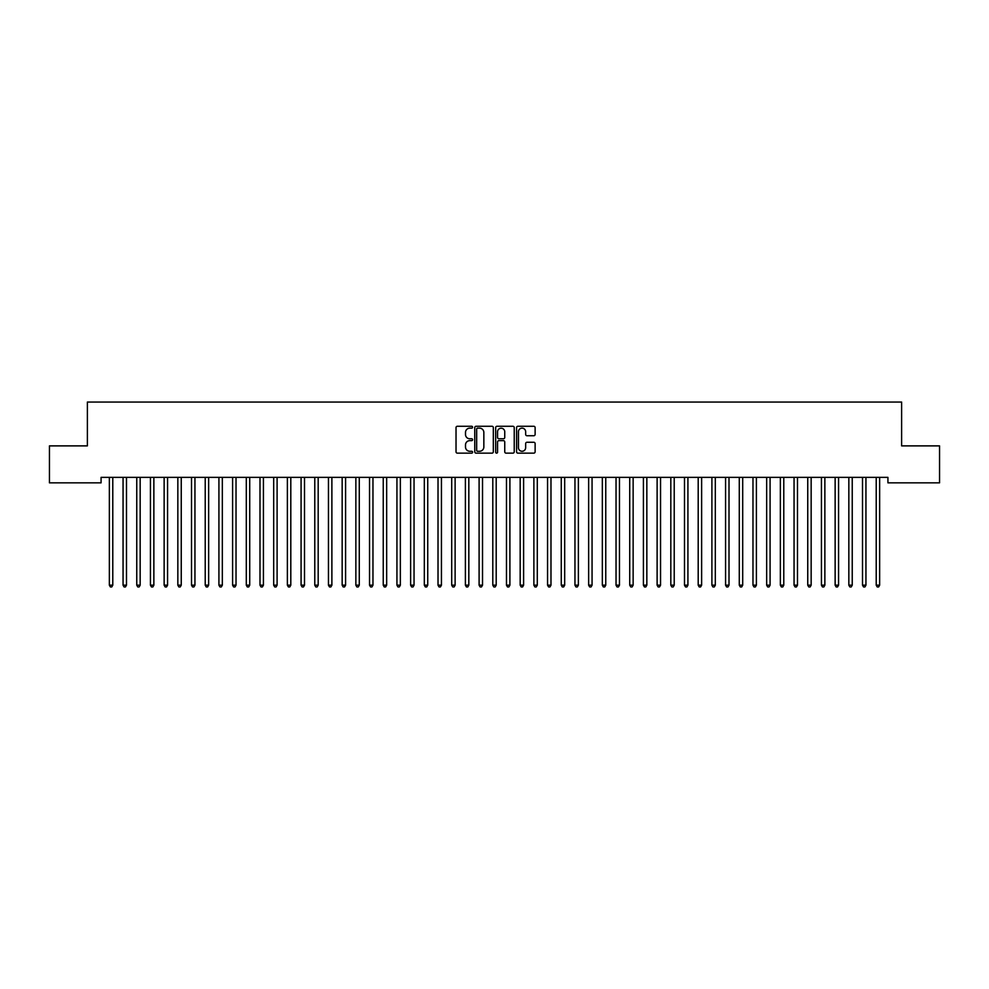 <?xml version="1.0" encoding="UTF-8"?>
<svg xmlns="http://www.w3.org/2000/svg" width="989" height="989" viewBox="0 0 989 989"><rect width="100%" height="100%" fill="white"/><g stroke="black" fill="none" stroke-linecap="round" stroke-linejoin="round"><path stroke-width="1.48" d="M472.594 427.211A0.94 0.94 0 0 0 471.654 426.271L457.363 426.271A1.348 1.348 0 0 0 456.028 427.619L456.028 451.812A1.348 1.348 0 0 0 457.363 453.147L471.654 453.147A0.94 0.94 0 0 0 472.594 452.208A0.94 0.94 0 0 0 471.654 451.268L469.8 451.268A4.302 4.302 0 0 1 465.498 446.966L465.498 444.951A4.302 4.302 0 0 1 469.8 440.649L471.654 440.649A0.94 0.94 0 0 0 472.594 439.709A0.94 0.94 0 0 0 471.654 438.77L469.8 438.77A4.302 4.302 0 0 1 465.498 434.468L465.498 432.453A4.302 4.302 0 0 1 469.8 428.15L471.654 428.15A0.94 0.94 0 0 0 472.594 427.211M533.788 435.741A1.348 1.348 0 0 0 535.123 434.406L535.123 427.619A1.348 1.348 0 0 0 533.788 426.271L517.927 426.271A1.348 1.348 0 0 0 516.579 427.619L516.579 451.812A1.348 1.348 0 0 0 517.927 453.147L533.788 453.147A1.348 1.348 0 0 0 535.123 451.812L535.123 443.604A1.348 1.348 0 0 0 533.788 442.268L526.989 442.268A1.348 1.348 0 0 0 525.654 443.604L525.654 447.671A3.597 3.597 0 0 1 522.056 451.268A3.597 3.597 0 0 1 518.459 447.671L518.459 431.748A3.597 3.597 0 0 1 522.056 428.15A3.597 3.597 0 0 1 525.654 431.748L525.654 434.406A1.348 1.348 0 0 0 526.989 435.741L533.788 435.741M887.924 477.366L101.076 477.366L101.076 482.842L49.45 482.842L49.45 445.878L87.378 445.878L87.378 402.053L901.622 402.053L901.622 445.878L939.55 445.878L939.55 482.842L887.924 482.842L887.924 477.366M493.326 427.619A1.348 1.348 0 0 0 491.978 426.271L476.117 426.271A1.348 1.348 0 0 0 474.769 427.619L474.769 451.812A1.348 1.348 0 0 0 476.117 453.147L491.978 453.147A1.348 1.348 0 0 0 493.326 451.812L493.326 427.619M497.022 426.271L512.883 426.271A1.348 1.348 0 0 1 514.231 427.619L514.231 451.812A1.348 1.348 0 0 1 512.883 453.147L506.096 453.147A1.348 1.348 0 0 1 504.749 451.812L504.749 441.996A1.348 1.348 0 0 0 503.401 440.649L498.901 440.649A1.348 1.348 0 0 0 497.554 441.996L497.554 452.208A0.94 0.94 0 0 1 496.614 453.147A0.94 0.94 0 0 1 495.674 452.208L495.674 427.619A1.348 1.348 0 0 1 497.022 426.271M477.6 428.15A0.94 0.94 0 0 0 476.661 429.09L476.661 450.329A0.94 0.94 0 0 0 477.6 451.268L479.541 451.268A4.302 4.302 0 0 0 483.844 446.966L483.844 432.453A4.302 4.302 0 0 0 479.541 428.15L477.6 428.15M504.749 431.81A3.597 3.597 0 0 0 501.151 428.225A3.597 3.597 0 0 0 497.554 431.81L497.554 437.422A1.348 1.348 0 0 0 498.901 438.77L503.401 438.77A1.348 1.348 0 0 0 504.749 437.422L504.749 431.81M109.26 477.576A1.372 1.372 -179.6 0 1 109.359 478.083A1.372 1.372 179.6 0 0 109.26 477.576L109.186 477.366M112.969 477.366L112.882 477.576A1.372 1.372 179.6 0 0 112.783 478.083L112.783 585.167L109.359 585.167L109.359 478.083M112.783 585.167L111.757 586.947L110.385 586.947L109.359 585.167M126.481 478.083A1.372 1.372 -179.6 0 1 126.58 477.576A1.372 1.372 179.6 0 0 126.481 478.083L126.481 585.167L123.056 585.167L123.056 478.083A1.372 1.372 179.6 0 0 122.957 477.576A1.372 1.372 -179.6 0 1 123.056 478.083M140.166 478.083A1.372 1.372 -179.6 0 1 140.265 477.576A1.372 1.372 179.6 0 0 140.166 478.083L140.166 585.167L136.754 585.167L136.754 478.083A1.372 1.372 179.6 0 0 136.655 477.576A1.372 1.372 -179.6 0 1 136.754 478.083M126.481 585.167L125.455 586.947L124.082 586.947L123.056 585.167M140.166 585.167L139.14 586.947L137.78 586.947L136.754 585.167M153.864 478.083A1.372 1.372 -179.6 0 1 153.963 477.576A1.372 1.372 179.6 0 0 153.864 478.083L153.864 585.167L150.439 585.167L150.439 478.083A1.372 1.372 179.6 0 0 150.34 477.576A1.372 1.372 -179.6 0 1 150.439 478.083M167.561 478.083A1.372 1.372 -179.6 0 1 167.66 477.576A1.372 1.372 179.6 0 0 167.561 478.083L167.561 585.167L164.137 585.167L164.137 478.083A1.372 1.372 179.6 0 0 164.038 477.576A1.372 1.372 -179.6 0 1 164.137 478.083M153.864 585.167L152.838 586.947L151.465 586.947L150.439 585.167M167.561 585.167L166.535 586.947L165.163 586.947L164.137 585.167M181.259 478.083A1.372 1.372 -179.6 0 1 181.358 477.576A1.372 1.372 179.6 0 0 181.259 478.083L181.259 585.167L177.835 585.167L177.835 478.083A1.372 1.372 179.6 0 0 177.736 477.576A1.372 1.372 -179.6 0 1 177.835 478.083M181.259 585.167L180.221 586.947L178.861 586.947L177.835 585.167M194.944 478.083A1.372 1.372 -179.6 0 1 195.043 477.576A1.372 1.372 179.6 0 0 194.944 478.083L194.944 585.167L191.52 585.167L191.52 478.083A1.372 1.372 179.6 0 0 191.421 477.576A1.372 1.372 -179.6 0 1 191.52 478.083M194.944 585.167L193.918 586.947L192.546 586.947L191.52 585.167M208.642 478.083A1.372 1.372 -179.6 0 1 208.741 477.576A1.372 1.372 179.6 0 0 208.642 478.083L208.642 585.167L205.218 585.167L205.218 478.083A1.372 1.372 179.6 0 0 205.119 477.576A1.372 1.372 -179.6 0 1 205.218 478.083M222.34 478.083A1.372 1.372 -179.6 0 1 222.438 477.576A1.372 1.372 179.6 0 0 222.34 478.083L222.34 585.167L218.915 585.167L218.915 478.083A1.372 1.372 179.6 0 0 218.816 477.576A1.372 1.372 -179.6 0 1 218.915 478.083M236.025 478.083A1.372 1.372 -179.6 0 1 236.124 477.576A1.372 1.372 179.6 0 0 236.025 478.083L236.025 585.167L232.6 585.167L232.6 478.083A1.372 1.372 179.6 0 0 232.502 477.576A1.372 1.372 -179.6 0 1 232.6 478.083M249.723 478.083A1.372 1.372 -179.6 0 1 249.821 477.576A1.372 1.372 179.6 0 0 249.723 478.083L249.723 585.167L246.298 585.167L246.298 478.083A1.372 1.372 179.6 0 0 246.199 477.576A1.372 1.372 -179.6 0 1 246.298 478.083M263.42 478.083A1.372 1.372 -179.6 0 1 263.519 477.576A1.372 1.372 179.6 0 0 263.42 478.083L263.42 585.167L259.996 585.167L259.996 478.083A1.372 1.372 179.6 0 0 259.897 477.576A1.372 1.372 -179.6 0 1 259.996 478.083M277.105 478.083A1.372 1.372 -179.6 0 1 277.204 477.576A1.372 1.372 179.6 0 0 277.105 478.083L277.105 585.167L273.681 585.167L273.681 478.083A1.372 1.372 179.6 0 0 273.582 477.576A1.372 1.372 -179.6 0 1 273.681 478.083M290.803 478.083A1.372 1.372 -179.6 0 1 290.902 477.576A1.372 1.372 179.6 0 0 290.803 478.083L290.803 585.167L287.379 585.167L287.379 478.083A1.372 1.372 179.6 0 0 287.28 477.576A1.372 1.372 -179.6 0 1 287.379 478.083M304.501 478.083A1.372 1.372 -179.6 0 1 304.6 477.576A1.372 1.372 179.6 0 0 304.501 478.083L304.501 585.167L301.076 585.167L301.076 478.083A1.372 1.372 179.6 0 0 300.977 477.576A1.372 1.372 -179.6 0 1 301.076 478.083M318.186 478.083A1.372 1.372 -179.6 0 1 318.285 477.576A1.372 1.372 179.6 0 0 318.186 478.083L318.186 585.167L314.774 585.167L314.774 478.083A1.372 1.372 179.6 0 0 314.675 477.576A1.372 1.372 -179.6 0 1 314.774 478.083M208.642 585.167L207.616 586.947L206.244 586.947L205.218 585.167M222.34 585.167L221.313 586.947L219.941 586.947L218.915 585.167M236.025 585.167L234.999 586.947L233.627 586.947L232.6 585.167M249.723 585.167L248.696 586.947L247.324 586.947L246.298 585.167M263.42 585.167L262.394 586.947L261.022 586.947L259.996 585.167M277.105 585.167L276.079 586.947L274.719 586.947L273.681 585.167M290.803 585.167L289.777 586.947L288.405 586.947L287.379 585.167M304.501 585.167L303.475 586.947L302.102 586.947L301.076 585.167M318.186 585.167L317.16 586.947L315.8 586.947L314.774 585.167M331.884 478.083A1.372 1.372 -179.6 0 1 331.983 477.576A1.372 1.372 179.6 0 0 331.884 478.083L331.884 585.167L328.459 585.167L328.459 478.083A1.372 1.372 179.6 0 0 328.36 477.576A1.372 1.372 -179.6 0 1 328.459 478.083M331.884 585.167L330.858 586.947L329.485 586.947L328.459 585.167M345.581 478.083A1.372 1.372 -179.6 0 1 345.68 477.576A1.372 1.372 179.6 0 0 345.581 478.083L345.581 585.167L342.157 585.167L342.157 478.083A1.372 1.372 179.6 0 0 342.058 477.576A1.372 1.372 -179.6 0 1 342.157 478.083M345.581 585.167L344.555 586.947L343.183 586.947L342.157 585.167M359.279 478.083A1.372 1.372 -179.6 0 1 359.378 477.576A1.372 1.372 179.6 0 0 359.279 478.083L359.279 585.167L355.855 585.167L355.855 478.083A1.372 1.372 179.6 0 0 355.756 477.576A1.372 1.372 -179.6 0 1 355.855 478.083M359.279 585.167L358.241 586.947L356.881 586.947L355.855 585.167M372.964 478.083A1.372 1.372 -179.6 0 1 373.063 477.576A1.372 1.372 179.6 0 0 372.964 478.083L372.964 585.167L369.54 585.167L369.54 478.083A1.372 1.372 179.6 0 0 369.441 477.576A1.372 1.372 -179.6 0 1 369.54 478.083M372.964 585.167L371.938 586.947L370.566 586.947L369.54 585.167M386.662 478.083A1.372 1.372 -179.6 0 1 386.761 477.576A1.372 1.372 179.6 0 0 386.662 478.083L386.662 585.167L383.238 585.167L383.238 478.083A1.372 1.372 179.6 0 0 383.139 477.576A1.372 1.372 -179.6 0 1 383.238 478.083M386.662 585.167L385.636 586.947L384.264 586.947L383.238 585.167M400.36 478.083A1.372 1.372 -179.6 0 1 400.458 477.576A1.372 1.372 179.6 0 0 400.36 478.083L400.36 585.167L396.935 585.167L396.935 478.083A1.372 1.372 179.6 0 0 396.836 477.576A1.372 1.372 -179.6 0 1 396.935 478.083M400.36 585.167L399.333 586.947L397.961 586.947L396.935 585.167M414.045 478.083A1.372 1.372 -179.6 0 1 414.144 477.576A1.372 1.372 179.6 0 0 414.045 478.083L414.045 585.167L410.62 585.167L410.62 478.083A1.372 1.372 179.6 0 0 410.522 477.576A1.372 1.372 -179.6 0 1 410.62 478.083M414.045 585.167L413.019 586.947L411.647 586.947L410.62 585.167M427.743 478.083A1.372 1.372 -179.6 0 1 427.841 477.576A1.372 1.372 179.6 0 0 427.743 478.083L427.743 585.167L424.318 585.167L424.318 478.083A1.372 1.372 179.6 0 0 424.219 477.576A1.372 1.372 -179.6 0 1 424.318 478.083M427.743 585.167L426.716 586.947L425.344 586.947L424.318 585.167M441.44 478.083A1.372 1.372 -179.6 0 1 441.539 477.576A1.372 1.372 179.6 0 0 441.44 478.083L441.44 585.167L438.016 585.167L438.016 478.083A1.372 1.372 179.6 0 0 437.917 477.576A1.372 1.372 -179.6 0 1 438.016 478.083M441.44 585.167L440.414 586.947L439.042 586.947L438.016 585.167M455.125 478.083A1.372 1.372 -179.6 0 1 455.224 477.576A1.372 1.372 179.6 0 0 455.125 478.083L455.125 585.167L451.701 585.167L451.701 478.083A1.372 1.372 179.6 0 0 451.602 477.576A1.372 1.372 -179.6 0 1 451.701 478.083M455.125 585.167L454.099 586.947L452.739 586.947L451.701 585.167M468.823 478.083A1.372 1.372 -179.6 0 1 468.922 477.576A1.372 1.372 179.6 0 0 468.823 478.083L468.823 585.167L465.399 585.167L465.399 478.083A1.372 1.372 179.6 0 0 465.3 477.576A1.372 1.372 -179.6 0 1 465.399 478.083M468.823 585.167L467.797 586.947L466.425 586.947L465.399 585.167M482.521 478.083A1.372 1.372 -179.6 0 1 482.62 477.576A1.372 1.372 179.6 0 0 482.521 478.083L482.521 585.167L479.096 585.167L479.096 478.083A1.372 1.372 179.6 0 0 478.997 477.576A1.372 1.372 -179.6 0 1 479.096 478.083M482.521 585.167L481.495 586.947L480.122 586.947L479.096 585.167M496.206 478.083A1.372 1.372 -179.6 0 1 496.305 477.576A1.372 1.372 179.6 0 0 496.206 478.083L496.206 585.167L492.794 585.167L492.794 478.083A1.372 1.372 179.6 0 0 492.695 477.576A1.372 1.372 -179.6 0 1 492.794 478.083M496.206 585.167L495.18 586.947L493.82 586.947L492.794 585.167M509.904 478.083A1.372 1.372 -179.6 0 1 510.003 477.576A1.372 1.372 179.6 0 0 509.904 478.083L509.904 585.167L506.479 585.167L506.479 478.083A1.372 1.372 179.6 0 0 506.38 477.576A1.372 1.372 -179.6 0 1 506.479 478.083M509.904 585.167L508.878 586.947L507.505 586.947L506.479 585.167M523.601 478.083A1.372 1.372 -179.6 0 1 523.7 477.576A1.372 1.372 179.6 0 0 523.601 478.083L523.601 585.167L520.177 585.167L520.177 478.083A1.372 1.372 179.6 0 0 520.078 477.576A1.372 1.372 -179.6 0 1 520.177 478.083M523.601 585.167L522.575 586.947L521.203 586.947L520.177 585.167M537.299 478.083A1.372 1.372 -179.6 0 1 537.398 477.576A1.372 1.372 179.6 0 0 537.299 478.083L537.299 585.167L533.875 585.167L533.875 478.083A1.372 1.372 179.6 0 0 533.776 477.576A1.372 1.372 -179.6 0 1 533.875 478.083M537.299 585.167L536.261 586.947L534.901 586.947L533.875 585.167M550.984 478.083A1.372 1.372 -179.6 0 1 551.083 477.576A1.372 1.372 179.6 0 0 550.984 478.083L550.984 585.167L547.56 585.167L547.56 478.083A1.372 1.372 179.6 0 0 547.461 477.576A1.372 1.372 -179.6 0 1 547.56 478.083M550.984 585.167L549.958 586.947L548.586 586.947L547.56 585.167M564.682 478.083A1.372 1.372 -179.6 0 1 564.781 477.576A1.372 1.372 179.6 0 0 564.682 478.083L564.682 585.167L561.258 585.167L561.258 478.083A1.372 1.372 179.6 0 0 561.159 477.576A1.372 1.372 -179.6 0 1 561.258 478.083M564.682 585.167L563.656 586.947L562.284 586.947L561.258 585.167M578.38 478.083A1.372 1.372 -179.6 0 1 578.478 477.576A1.372 1.372 179.6 0 0 578.38 478.083L578.38 585.167L574.955 585.167L574.955 478.083A1.372 1.372 179.6 0 0 574.856 477.576A1.372 1.372 -179.6 0 1 574.955 478.083M578.38 585.167L577.353 586.947L575.981 586.947L574.955 585.167M592.065 478.083A1.372 1.372 -179.6 0 1 592.164 477.576A1.372 1.372 179.6 0 0 592.065 478.083L592.065 585.167L588.64 585.167L588.64 478.083A1.372 1.372 179.6 0 0 588.542 477.576A1.372 1.372 -179.6 0 1 588.64 478.083M592.065 585.167L591.039 586.947L589.667 586.947L588.64 585.167M605.763 478.083A1.372 1.372 -179.6 0 1 605.861 477.576A1.372 1.372 179.6 0 0 605.763 478.083L605.763 585.167L602.338 585.167L602.338 478.083A1.372 1.372 179.6 0 0 602.239 477.576A1.372 1.372 -179.6 0 1 602.338 478.083M605.763 585.167L604.736 586.947L603.364 586.947L602.338 585.167M619.46 478.083A1.372 1.372 -179.6 0 1 619.559 477.576A1.372 1.372 179.6 0 0 619.46 478.083L619.46 585.167L616.036 585.167L616.036 478.083A1.372 1.372 179.6 0 0 615.937 477.576A1.372 1.372 -179.6 0 1 616.036 478.083M619.46 585.167L618.434 586.947L617.062 586.947L616.036 585.167M633.145 478.083A1.372 1.372 -179.6 0 1 633.244 477.576A1.372 1.372 179.6 0 0 633.145 478.083L633.145 585.167L629.721 585.167L629.721 478.083A1.372 1.372 179.6 0 0 629.622 477.576A1.372 1.372 -179.6 0 1 629.721 478.083M633.145 585.167L632.119 586.947L630.759 586.947L629.721 585.167M646.843 478.083A1.372 1.372 -179.6 0 1 646.942 477.576A1.372 1.372 179.6 0 0 646.843 478.083L646.843 585.167L643.419 585.167L643.419 478.083A1.372 1.372 179.6 0 0 643.32 477.576A1.372 1.372 -179.6 0 1 643.419 478.083M646.843 585.167L645.817 586.947L644.445 586.947L643.419 585.167M660.541 478.083A1.372 1.372 -179.6 0 1 660.64 477.576A1.372 1.372 179.6 0 0 660.541 478.083L660.541 585.167L657.116 585.167L657.116 478.083A1.372 1.372 179.6 0 0 657.017 477.576A1.372 1.372 -179.6 0 1 657.116 478.083M660.541 585.167L659.515 586.947L658.142 586.947L657.116 585.167M674.226 478.083A1.372 1.372 -179.6 0 1 674.325 477.576A1.372 1.372 179.6 0 0 674.226 478.083L674.226 585.167L670.814 585.167L670.814 478.083A1.372 1.372 179.6 0 0 670.715 477.576A1.372 1.372 -179.6 0 1 670.814 478.083M674.226 585.167L673.2 586.947L671.84 586.947L670.814 585.167M687.924 478.083A1.372 1.372 -179.6 0 1 688.023 477.576A1.372 1.372 179.6 0 0 687.924 478.083L687.924 585.167L684.499 585.167L684.499 478.083A1.372 1.372 179.6 0 0 684.4 477.576A1.372 1.372 -179.6 0 1 684.499 478.083M687.924 585.167L686.898 586.947L685.525 586.947L684.499 585.167M701.621 478.083A1.372 1.372 -179.6 0 1 701.72 477.576A1.372 1.372 179.6 0 0 701.621 478.083L701.621 585.167L698.197 585.167L698.197 478.083A1.372 1.372 179.6 0 0 698.098 477.576A1.372 1.372 -179.6 0 1 698.197 478.083M701.621 585.167L700.595 586.947L699.223 586.947L698.197 585.167M715.319 478.083A1.372 1.372 -179.6 0 1 715.418 477.576A1.372 1.372 179.6 0 0 715.319 478.083L715.319 585.167L711.895 585.167L711.895 478.083A1.372 1.372 179.6 0 0 711.796 477.576A1.372 1.372 -179.6 0 1 711.895 478.083M715.319 585.167L714.281 586.947L712.921 586.947L711.895 585.167M729.004 478.083A1.372 1.372 -179.6 0 1 729.103 477.576A1.372 1.372 179.6 0 0 729.004 478.083L729.004 585.167L725.58 585.167L725.58 478.083A1.372 1.372 179.6 0 0 725.481 477.576A1.372 1.372 -179.6 0 1 725.58 478.083M729.004 585.167L727.978 586.947L726.606 586.947L725.58 585.167M742.702 478.083A1.372 1.372 -179.6 0 1 742.801 477.576A1.372 1.372 179.6 0 0 742.702 478.083L742.702 585.167L739.278 585.167L739.278 478.083A1.372 1.372 179.6 0 0 739.179 477.576A1.372 1.372 -179.6 0 1 739.278 478.083M742.702 585.167L741.676 586.947L740.304 586.947L739.278 585.167M756.4 478.083A1.372 1.372 -179.6 0 1 756.498 477.576A1.372 1.372 179.6 0 0 756.4 478.083L756.4 585.167L752.975 585.167L752.975 478.083A1.372 1.372 179.6 0 0 752.876 477.576A1.372 1.372 -179.6 0 1 752.975 478.083M756.4 585.167L755.373 586.947L754.001 586.947L752.975 585.167M770.085 478.083A1.372 1.372 -179.6 0 1 770.184 477.576A1.372 1.372 179.6 0 0 770.085 478.083L770.085 585.167L766.66 585.167L766.66 478.083A1.372 1.372 179.6 0 0 766.562 477.576A1.372 1.372 -179.6 0 1 766.66 478.083M770.085 585.167L769.059 586.947L767.687 586.947L766.66 585.167M783.783 478.083A1.372 1.372 -179.6 0 1 783.881 477.576A1.372 1.372 179.6 0 0 783.783 478.083L783.783 585.167L780.358 585.167L780.358 478.083A1.372 1.372 179.6 0 0 780.259 477.576A1.372 1.372 -179.6 0 1 780.358 478.083M783.783 585.167L782.756 586.947L781.384 586.947L780.358 585.167M797.48 478.083A1.372 1.372 -179.6 0 1 797.579 477.576A1.372 1.372 179.6 0 0 797.48 478.083L797.48 585.167L794.056 585.167L794.056 478.083A1.372 1.372 179.6 0 0 793.957 477.576A1.372 1.372 -179.6 0 1 794.056 478.083M797.48 585.167L796.454 586.947L795.082 586.947L794.056 585.167M811.165 478.083A1.372 1.372 -179.6 0 1 811.264 477.576A1.372 1.372 179.6 0 0 811.165 478.083L811.165 585.167L807.741 585.167L807.741 478.083A1.372 1.372 179.6 0 0 807.642 477.576A1.372 1.372 -179.6 0 1 807.741 478.083M811.165 585.167L810.139 586.947L808.779 586.947L807.741 585.167M824.863 478.083A1.372 1.372 -179.6 0 1 824.962 477.576A1.372 1.372 179.6 0 0 824.863 478.083L824.863 585.167L821.439 585.167L821.439 478.083A1.372 1.372 179.6 0 0 821.34 477.576A1.372 1.372 -179.6 0 1 821.439 478.083M824.863 585.167L823.837 586.947L822.465 586.947L821.439 585.167M838.561 478.083A1.372 1.372 -179.6 0 1 838.66 477.576A1.372 1.372 179.6 0 0 838.561 478.083L838.561 585.167L835.136 585.167L835.136 478.083A1.372 1.372 179.6 0 0 835.037 477.576A1.372 1.372 -179.6 0 1 835.136 478.083M838.561 585.167L837.535 586.947L836.162 586.947L835.136 585.167M852.246 478.083A1.372 1.372 -179.6 0 1 852.345 477.576A1.372 1.372 179.6 0 0 852.246 478.083L852.246 585.167L848.834 585.167L848.834 478.083A1.372 1.372 179.6 0 0 848.735 477.576A1.372 1.372 -179.6 0 1 848.834 478.083M852.246 585.167L851.22 586.947L849.86 586.947L848.834 585.167M865.944 478.083A1.372 1.372 -179.6 0 1 866.043 477.576A1.372 1.372 179.6 0 0 865.944 478.083L865.944 585.167L862.519 585.167L862.519 478.083A1.372 1.372 179.6 0 0 862.42 477.576A1.372 1.372 -179.6 0 1 862.519 478.083M865.944 585.167L864.918 586.947L863.545 586.947L862.519 585.167M879.641 478.083A1.372 1.372 -179.6 0 1 879.74 477.576A1.372 1.372 179.6 0 0 879.641 478.083L879.641 585.167L876.217 585.167L876.217 478.083A1.372 1.372 179.6 0 0 876.118 477.576A1.372 1.372 -179.6 0 1 876.217 478.083M879.641 585.167L878.615 586.947L877.243 586.947L876.217 585.167"/></g></svg>
